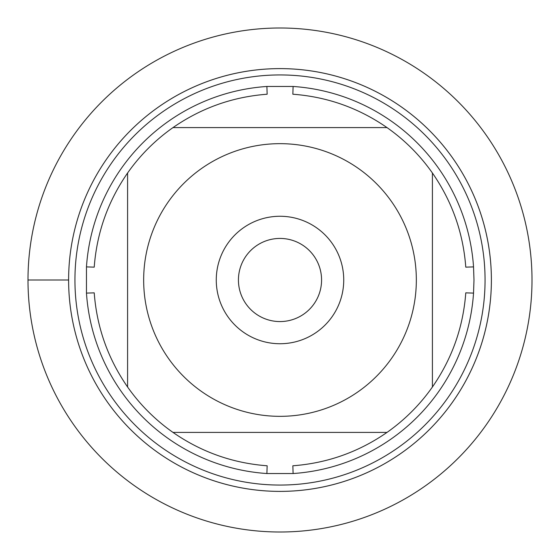 <?xml version="1.0" encoding="UTF-8"?>
<svg xmlns="http://www.w3.org/2000/svg" width="560" height="560" viewBox="0 0 560 560"><rect width="100%" height="100%" fill="white"/><g stroke="black" fill="none" stroke-linecap="round" stroke-linejoin="round"><path stroke-width="0.84" d="M473.984 280L473.536 293.111A193.984 193.984 0 0 1 293.111 473.536L266.889 473.536A193.984 193.984 0 0 1 86.464 293.111L86.464 266.889A193.984 193.984 0 0 1 266.889 86.464L293.111 86.464A193.984 193.984 0 0 1 473.536 266.889L473.984 280M168.413 358.337A136.339 136.339 0 0 0 416.339 280A136.339 136.339 0 0 0 238.924 149.996A136.339 136.339 0 0 0 168.413 358.337M266.889 473.536L267.155 465.78C232.75 463.19 201.362 452.067 172.998 432.411A186.221 186.221 0 0 1 127.589 387.002A186.221 186.221 0 0 0 172.998 432.411L387.002 432.411A186.221 186.221 0 0 0 432.411 387.002L432.411 172.998A186.221 186.221 0 0 0 387.002 127.589L172.998 127.589A186.221 186.221 0 0 0 127.589 172.998L127.589 387.002C107.933 358.638 96.81 327.25 94.22 292.845L86.464 293.111M293.111 473.536L292.845 465.78C327.25 463.19 358.638 452.067 387.002 432.411A186.221 186.221 0 0 0 432.411 387.002C452.067 358.638 463.19 327.25 465.78 292.845L473.536 293.111M473.536 266.889L465.78 267.155C463.19 232.75 452.067 201.362 432.411 172.998A186.221 186.221 0 0 0 387.002 127.589C358.638 107.933 327.25 96.81 292.845 94.22L293.111 86.464M266.889 86.464L267.155 94.22C232.75 96.81 201.362 107.933 172.998 127.589A186.221 186.221 0 0 0 127.589 172.998C107.933 201.362 96.81 232.75 94.22 267.155L86.464 266.889M68.614 280A211.386 211.386 0 0 1 385.693 96.929A211.386 211.386 0 0 1 385.693 463.071A211.386 211.386 0 0 1 68.614 280A211.386 211.386 0 0 0 280 491.386A211.386 211.386 0 0 0 491.386 280A211.386 211.386 0 0 0 280 68.614A211.386 211.386 0 0 0 68.614 280L28 280A252 252 0 0 0 280 532A252 252 0 0 0 532 280A252 252 0 0 0 280 28A252 252 0 0 0 28 280M216.265 280A63.735 63.735 0 0 1 311.871 224.805A63.735 63.735 0 0 1 311.871 335.195A63.735 63.735 0 0 1 216.265 280M238.434 280A41.566 41.566 0 0 0 300.783 316.001A41.566 41.566 0 0 0 300.783 243.999A41.566 41.566 0 0 0 238.434 280M74.935 280A205.065 205.065 0 0 1 382.536 102.41A205.065 205.065 0 0 1 382.536 457.59A205.065 205.065 0 0 1 74.935 280"/></g></svg>
